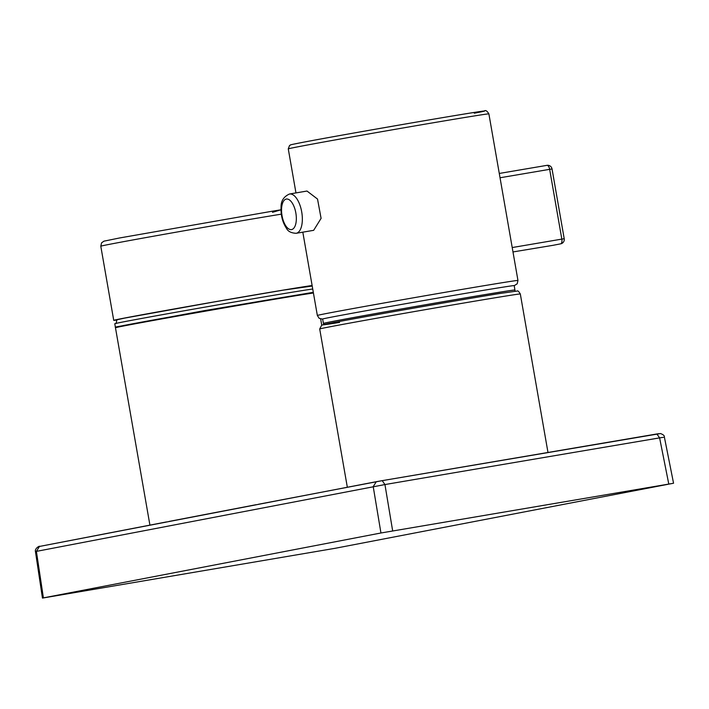 <?xml version="1.0" encoding="UTF-8"?>
<svg xmlns="http://www.w3.org/2000/svg" width="709" height="709" viewBox="0 0 709 709"><rect width="100%" height="100%" fill="white"/><g stroke="black" fill="none" stroke-linecap="round" stroke-linejoin="round"><path stroke-width="1.06" d="M313.431 293.012A101.821 0.886 170.1 0 0 204.165 311.393A101.821 0.886 170.1 0 0 115.47 327.762L115.301 327.336A101.91 0.886 -9.9 0 1 204.041 310.95A101.91 0.886 -9.9 0 1 313.351 292.56M514.911 289.999L514.22 285.603A97.248 0.851 -9.9 0 0 440.643 297.612A97.248 0.851 -9.9 0 0 332.991 316.843A97.248 0.851 -9.9 0 0 322.613 319.05L323.455 323.419A97.177 0.851 170.1 0 1 333.824 321.212A97.177 0.851 170.1 0 1 441.397 301.999A97.177 0.851 170.1 0 1 514.911 289.999L514.911 290.034A97.177 0.851 170.1 0 0 462.516 298.418A97.177 0.851 170.1 0 0 333.824 321.248A97.177 0.851 170.1 0 0 323.464 323.446A97.177 0.851 170.1 0 0 323.464 323.455L323.659 324.571M116.87 320.025A102.264 0.895 -9.9 0 1 113.732 320.353A102.264 0.895 -9.9 0 1 124.642 318.031A102.264 0.895 -9.9 0 1 225.595 299.925A102.264 0.895 -9.9 0 1 312.12 285.505M313.662 230.328L321.088 218.363L317.526 199.052L306.988 191.04L289.485 194.018A19.923 9.04 80.4 0 1 302.264 221.571A19.923 9.04 80.4 0 1 296.167 233.296L313.662 230.328M258.413 504.267L382.24 480.649L376.293 481.703L373.218 486.631L380.946 532.991L43.391 597.882L36.398 551.38L384.943 484.557L382.222 480.649L660.469 433.545C663.287 434.573 664.59 435.751 664.377 437.09L673.55 483.228L335.056 548.314L42.451 598.086L35.45 551.558L36.398 551.38L39.456 546.453L376.222 481.712M672.602 483.423L380.946 532.991M392.671 530.917L384.943 484.557A290323.172 258586.383 -103.1 0 1 659.609 437.878L663.438 437.311M312.208 286.037L283.175 290.158L214.34 301.91L124.412 318.146L116.932 319.786L116.054 323.534M312.731 289.006A101.821 0.886 170.1 0 0 203.465 307.387A101.821 0.886 170.1 0 0 114.778 323.765L115.354 327.071L204.219 310.666L313.307 292.321M281.313 214.153A102.264 0.895 170.1 0 0 111.703 243.896A102.264 0.895 170.1 0 0 100.793 246.218L113.732 320.353M296.273 220.472A15.492 7.037 80.4 0 1 287.96 228.351A15.492 7.037 80.4 0 1 281.597 208.162A15.492 7.037 80.4 0 1 289.91 200.284A15.492 7.037 80.4 0 1 296.273 220.472M347.33 487.234L319.706 328.994A101.821 0.886 -9.9 0 1 390.242 315.815A101.821 0.886 -9.9 0 1 502.734 296.539A101.821 0.886 -9.9 0 1 520.317 293.978L547.977 452.439M339.558 322.418A98.276 0.86 -9.9 0 1 364.648 316.834A98.276 0.86 -9.9 0 1 499.251 293.57M322.622 319.094A97.399 0.851 -9.9 0 1 332.858 316.87A97.399 0.851 -9.9 0 1 443.196 297.168A97.399 0.851 -9.9 0 1 514.229 285.647M322.622 319.121L319.201 318.359L317.348 315.47A101.821 0.886 -9.9 0 1 328.214 313.165A101.821 0.886 -9.9 0 1 463.057 289.237A101.821 0.886 -9.9 0 1 517.96 280.463L488.882 113.874A101.821 0.886 -9.9 0 0 433.979 122.648A101.821 0.886 -9.9 0 0 299.136 146.577A101.821 0.886 -9.9 0 0 288.271 148.881L289.538 145.513C292.197 144.556 285.612 145.717 301.582 142.571C338.264 135.437 474.959 111.73 484.371 110.976C485.55 109.922 487.056 110.888 488.882 113.874M668.773 483.99L659.609 437.878L656.889 433.97L658.803 433.686M207.852 513.972L256.038 504.719M474.303 113.218A98.276 0.86 170.1 0 0 431.79 119.467A98.276 0.86 170.1 0 0 301.635 142.562M552.595 245.394A4.431 2.012 80.4 0 0 552.612 245.385A4.431 2.012 80.4 0 1 552.612 245.385L512.979 251.943M512.217 247.547L561.829 239.11L549.652 169.336L500.04 177.764M499.287 173.448L546.914 165.357A4.431 2.012 -99.6 0 1 546.931 165.348L499.287 173.448M272.478 212.337L280.994 209.793L272.389 211.193L119.467 237.994L103.904 241.175L101.555 242.868L100.793 246.218M552.781 245.358A4.431 3.944 79.1 0 1 552.71 245.376A4.431 4.431 0 0 1 552.612 245.385A4.431 3.944 79.1 0 0 552.71 245.376L560.686 243.834A4.431 3.944 79.1 0 1 560.615 243.852A4.431 2.012 -99.6 0 0 561.829 239.11L564.213 238.729L552.036 168.955A4.431 4.431 0 0 0 546.931 165.348A4.431 2.012 -99.6 0 1 549.652 169.336L552.036 168.955M320.672 319.023L321.735 325.139M289.485 194.018C283.715 196.597 280.906 200.993 281.065 207.196C280.72 215.297 282.519 222.342 286.48 228.325C287.96 231.4 291.186 233.057 296.167 233.296M514.911 290.034L515.106 291.16M319.706 328.994L321.682 325.165L337.927 321.744C371.658 315.337 463.89 299.233 499.296 293.561L517.198 291.053C517.703 290.415 518.74 291.39 520.317 293.978M317.348 315.47L302.814 232.171M295.963 192.919L288.271 148.881M382.24 480.649L656.906 433.961M35.45 551.558C34.475 548.358 40.218 545.443 39.456 546.453L166.482 521.93M169.088 521.425L216.919 512.226M514.229 285.674L517.198 283.795L517.96 280.463M115.47 327.762L149.918 525.121M560.686 243.834A4.431 4.431 0 0 0 564.213 238.729"/></g></svg>
